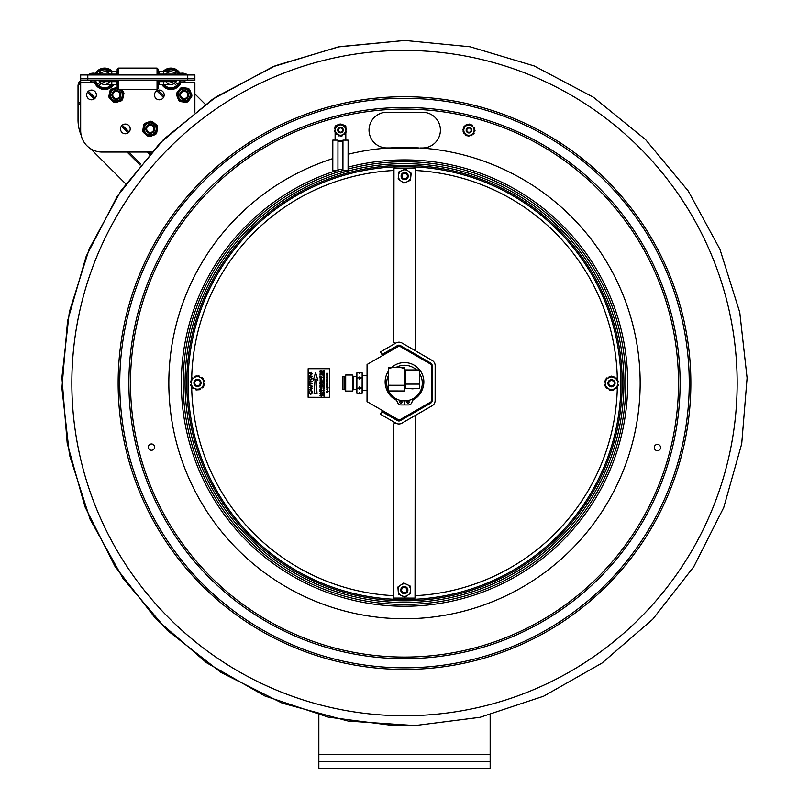 <?xml version="1.0" encoding="UTF-8"?>
<svg xmlns="http://www.w3.org/2000/svg" width="809" height="809" viewBox="0 0 809 809"><rect width="100%" height="100%" fill="white"/><g stroke="black" fill="none" stroke-linecap="round" stroke-linejoin="round"><path stroke-width="1.21" d="M490.163 768.55L490.163 761.411L318.837 761.411L318.837 768.55L490.163 768.55M490.163 714.843L490.163 761.411M318.837 761.411L318.837 714.843M185.079 382.9A219.421 219.421 0 0 0 404.318 602.513A219.421 219.421 0 0 0 623.921 383.274A219.421 219.421 0 0 0 404.682 163.661A219.421 219.421 0 0 0 185.079 382.9M186.788 382.9A217.712 217.712 0 0 0 404.318 600.804A217.712 217.712 0 0 0 622.212 383.274A217.712 217.712 0 0 0 404.682 165.37A217.712 217.712 0 0 0 186.788 382.9M404.318 599.52A216.428 216.428 0 0 0 592.026 275.03A216.428 216.428 0 0 0 217.156 274.716A216.428 216.428 0 0 0 404.318 599.52M615.437 378.41A1.001 1.001 0 0 0 615.578 378.228A0.566 0.566 0 0 1 616.458 378.116A7.139 7.139 0 0 1 616.66 378.319A0.566 0.566 0 0 1 616.66 379.118M610.492 376.731A0.566 0.566 0 0 0 609.804 376.327A7.139 7.139 0 0 0 609.531 376.407A0.566 0.566 0 0 0 609.177 377.216A1.001 1.001 0 0 1 609.268 377.439M605.344 380.877A0.566 0.566 0 0 0 604.657 381.261A7.139 7.139 0 0 0 604.576 381.545A0.566 0.566 0 0 0 605.112 382.252A1.001 1.001 0 0 1 605.344 382.293M612.524 389.796A0.566 0.566 0 0 0 613.212 390.191A7.139 7.139 0 0 0 613.495 390.12A0.566 0.566 0 0 0 613.839 389.301A1.001 1.001 0 0 1 613.748 389.089M607.589 388.118A1.001 1.001 0 0 0 607.438 388.3A0.566 0.566 0 0 1 606.558 388.401A7.139 7.139 0 0 1 606.356 388.199A0.566 0.566 0 0 1 606.356 387.41M616.65 387.41A0.566 0.566 0 0 1 616.65 388.209A7.139 7.139 0 0 1 616.448 388.411A0.566 0.566 0 0 1 615.568 388.3A1.001 1.001 0 0 0 615.427 388.118M610.482 389.796A0.566 0.566 0 0 1 609.794 390.191A7.139 7.139 0 0 1 609.511 390.11A0.566 0.566 0 0 1 609.167 389.291A1.001 1.001 0 0 0 609.258 389.078M605.344 385.64A0.566 0.566 0 0 1 604.647 385.246A7.139 7.139 0 0 1 604.576 384.963A0.566 0.566 0 0 1 605.112 384.255A1.001 1.001 0 0 0 605.344 384.224M606.366 379.108A0.566 0.566 0 0 1 606.366 378.309A7.139 7.139 0 0 1 606.568 378.106A0.566 0.566 0 0 1 607.448 378.218A1.001 1.001 0 0 0 607.589 378.4M612.534 376.731A0.566 0.566 0 0 1 613.222 376.327A7.139 7.139 0 0 1 613.505 376.407A0.566 0.566 0 0 1 613.849 377.227A1.001 1.001 0 0 0 613.758 377.439M617.682 380.887A0.566 0.566 0 0 1 618.369 381.282A7.139 7.139 0 0 1 618.44 381.565A0.566 0.566 0 0 1 617.904 382.263A1.001 1.001 0 0 0 617.682 382.303M617.671 384.235A1.001 1.001 0 0 0 617.904 384.265A0.566 0.566 0 0 1 618.44 384.973A7.139 7.139 0 0 1 618.359 385.256A0.566 0.566 0 0 1 617.671 385.65M617.671 384.366L617.671 386.823L615.538 388.057A6.27 6.27 0 0 0 617.671 384.366L617.682 382.161A6.27 6.27 0 0 0 615.548 378.47L617.682 379.704L617.682 382.161M613.647 377.368A6.27 6.27 0 0 0 609.379 377.368L611.513 376.134L615.548 378.47M607.478 378.47A6.27 6.27 0 0 0 605.344 382.151L605.344 379.694L609.379 377.368M605.344 384.356A6.27 6.27 0 0 0 607.468 388.047L605.334 386.813L605.344 382.151M613.637 389.149L611.503 390.383L609.369 389.149A6.27 6.27 0 0 0 613.637 389.149L615.538 388.057M609.369 389.149L607.468 388.047M401.749 584.381L403.782 582.996L405.997 584.058A6.27 6.27 0 0 0 401.749 584.381L399.929 585.625A6.27 6.27 0 0 0 398.089 589.468L397.907 587.01L399.929 585.625M398.261 591.662A6.27 6.27 0 0 0 400.667 595.181L398.443 594.119L398.089 589.468M402.649 596.132A6.27 6.27 0 0 0 406.897 595.808L404.864 597.194L400.667 595.181M408.717 594.564A6.27 6.27 0 0 0 410.557 590.722L410.75 593.169L406.897 595.808M407.989 585.008L410.203 586.07L410.396 588.527A6.27 6.27 0 0 0 407.989 585.008L405.997 584.058M410.396 588.527L410.557 590.722M198.994 389.351A0.566 0.566 0 0 0 199.712 389.695A7.139 7.139 0 0 0 199.985 389.594A0.566 0.566 0 0 0 200.268 388.755A1.001 1.001 0 0 1 200.167 388.553M203.817 384.821A0.566 0.566 0 0 0 204.475 384.376A7.139 7.139 0 0 0 204.535 384.093A0.566 0.566 0 0 0 203.939 383.426A1.001 1.001 0 0 1 203.716 383.415M195.99 376.468A0.566 0.566 0 0 0 195.272 376.124A7.139 7.139 0 0 0 194.999 376.225A0.566 0.566 0 0 0 194.716 377.065A1.001 1.001 0 0 1 194.817 377.267M201.037 377.773A1.001 1.001 0 0 0 201.168 377.581A0.566 0.566 0 0 1 202.038 377.409A7.139 7.139 0 0 1 202.26 377.601A0.566 0.566 0 0 1 202.311 378.39M192.046 379.158A0.566 0.566 0 0 1 191.986 378.369A7.139 7.139 0 0 1 192.178 378.147A0.566 0.566 0 0 1 193.068 378.187A1.001 1.001 0 0 0 193.22 378.359M198.023 376.316A0.566 0.566 0 0 1 198.67 375.872A7.139 7.139 0 0 1 198.963 375.922A0.566 0.566 0 0 1 199.368 376.721A1.001 1.001 0 0 0 199.297 376.933M203.463 380.068A0.566 0.566 0 0 1 204.181 380.412A7.139 7.139 0 0 1 204.273 380.695A0.566 0.566 0 0 1 203.797 381.433A1.001 1.001 0 0 0 203.565 381.484M202.938 386.662A0.566 0.566 0 0 1 202.998 387.45A7.139 7.139 0 0 1 202.806 387.673A0.566 0.566 0 0 1 201.916 387.632A1.001 1.001 0 0 0 201.765 387.46M193.948 388.047A1.001 1.001 0 0 0 193.816 388.239A0.566 0.566 0 0 1 192.947 388.411A7.139 7.139 0 0 1 192.724 388.229A0.566 0.566 0 0 1 192.673 387.43M196.961 389.503A0.566 0.566 0 0 1 196.304 389.948A7.139 7.139 0 0 1 196.021 389.898A0.566 0.566 0 0 1 195.616 389.109A1.001 1.001 0 0 0 195.687 388.886M191.521 385.751A0.566 0.566 0 0 1 190.803 385.408A7.139 7.139 0 0 1 190.712 385.135A0.566 0.566 0 0 1 191.187 384.386A1.001 1.001 0 0 0 191.409 384.336M191.268 382.404A1.001 1.001 0 0 0 191.045 382.394A0.566 0.566 0 0 1 190.449 381.727A7.139 7.139 0 0 1 190.509 381.443A0.566 0.566 0 0 1 191.167 380.999M193.826 387.986L191.612 386.924L191.42 384.467A6.27 6.27 0 0 0 193.826 387.986L195.808 388.947A6.27 6.27 0 0 0 200.056 388.623L198.023 390.009L195.808 388.947M201.876 387.39A6.27 6.27 0 0 0 203.726 383.547L203.908 386.004L200.056 388.623M201.158 377.833L203.372 378.895L203.555 381.352A6.27 6.27 0 0 0 201.158 377.833L199.176 376.873A6.27 6.27 0 0 0 194.929 377.196L196.961 375.811L199.176 376.873M203.555 381.352L203.726 383.547M191.258 382.273L191.076 379.826L193.108 378.43A6.27 6.27 0 0 0 191.258 382.273L191.42 384.467M193.108 378.43L194.929 377.196M398.665 174.319L398.928 171.872L401.173 170.881A6.27 6.27 0 0 0 398.665 174.319L398.422 176.504A6.27 6.27 0 0 0 400.142 180.407L398.159 178.951L398.422 176.504M401.921 181.701A6.27 6.27 0 0 0 406.158 182.167L403.913 183.158L400.142 180.407M408.171 181.277A6.27 6.27 0 0 0 410.689 177.838L410.426 180.276L406.158 182.167M410.921 175.644A6.27 6.27 0 0 0 409.202 171.751L411.194 173.197L410.689 177.838M403.195 169.991L405.44 169L407.423 170.446A6.27 6.27 0 0 0 403.195 169.991L401.173 170.881M407.423 170.446L409.202 171.751M323.59 371.473L323.59 370.846L323.044 371.361L323.59 371.473M323.044 370.775L323.044 371.361L323.266 370.451L323.59 370.846M327.321 384.841L327.311 384.285L327.321 384.841M326.775 384.558L327.857 384.558L326.897 384.872L327.301 384.093L327.857 384.558L327.321 385.023M326.796 389.594L327.827 389.786L326.796 389.594M327.665 387.895L326.937 387.895L327.665 387.895M326.796 391.374L327.301 390.676L328.221 391.566L326.796 391.374M327.685 391.121L326.937 391.111L327.685 391.121M327.696 382.91L326.947 382.91L327.696 382.91M326.411 379.957L326.573 380.786L327.008 380.018L327.675 380.786L327.837 379.917L327.837 380.968L326.411 380.968L326.411 379.957M326.806 379.482L327.837 378.865L326.947 379.239L327.837 379.664L326.806 379.482M327.857 383.608L326.442 383.658L327.857 383.608M327.696 375.689L326.785 375.74L327.696 375.689M326.785 376.741L327.857 376.741L326.785 376.741M327.696 376.741L326.947 376.741L327.696 376.741M327.342 373.333L327.321 373.859L327.342 373.333M326.401 386.308L327.625 385.923L326.401 385.256L327.837 385.256L326.614 385.438L327.837 385.822L326.614 386.409L327.837 386.601L326.401 386.308M327.867 373.616L327.332 374.041L326.411 373.333L327.685 373.333M327.847 392.314L326.775 392.85L326.816 391.829L326.755 392.658L327.423 391.789L327.847 392.314L327.079 392.031M327.827 389.351L326.775 388.866L327.827 388.542L326.937 388.917L327.827 389.351M326.411 377.388L327.837 377.388L326.411 377.581M326.947 378.167L327.857 378.167L326.947 378.167M327.534 374.375L327.332 375.133L326.785 374.658L327.534 374.375M327.321 383.375L326.785 382.91L327.301 382.445L327.857 382.91L327.321 383.375M326.796 387.45L328.242 387.916L327.311 388.34L326.796 387.45M322.831 386.52L324.298 385.964L322.842 385.468L324.551 385.812L323.064 386.631L324.551 387.137L322.831 386.52M324.035 390.969L324.085 390.069L323.266 390.959L322.811 390.383L323.297 389.766L323.084 390.686L324.075 389.867L324.571 390.514L324.035 390.969M322.842 374.638L324.318 374.385L322.852 373.374L324.561 374.294L322.842 374.638M322.842 380.978L324.551 381.524L322.842 380.978M324.581 377.854L323.853 378.521L322.821 377.641L323.337 377.004L323.287 378.147L324.379 377.833L323.984 377.085L324.581 377.854M322.842 382.738L323.529 382.879L323.539 381.969L322.842 381.626L324.551 381.969L323.731 382.01L324.551 383.294L322.842 382.738M322.852 370.805L324.561 370.38L323.792 371.23L324.561 371.867L322.852 371.523L322.852 370.805M320.971 390.069L319.949 389.169L321.183 388.553L321.719 389.351L320.971 390.069L319.949 389.169L321.183 388.553M321.517 389.341L320.981 389.867L320.152 389.159L320.698 388.654L321.517 389.341M319.98 382.182L321.416 382.01L319.99 380.928L321.699 381.302L320.182 381.12L321.699 381.959L320.233 382.354L321.699 382.849L319.98 382.182M319.99 375.912L320.192 376.964L320.708 376.084L321.507 377.237L321.699 376.175L321.699 377.479L319.99 377.125L319.99 375.912M320.182 388.128L319.98 386.763L321.689 387.683L320.182 387.562L320.182 388.128M319.99 373.202L320.688 373.343L319.99 372.079L321.709 372.433L320.89 372.474L321.709 373.758L319.99 373.202M319.98 391.283L321.446 390.727L319.98 390.231L321.689 390.575L320.212 391.404L321.689 391.9L319.98 391.283M320.718 392.699L321.709 393.599L320.971 394.317L319.949 393.417L320.718 392.699M321.517 393.589L320.981 394.114L320.152 393.407L320.698 392.901L321.517 393.589L320.698 392.901M315.116 379.108L313.255 380.331L315.581 372.544L317.897 380.331L316.036 379.108L317.037 393.599L314.084 393.599L315.116 379.108M308.987 385.074L310.959 385.084L312.466 386.389L310.959 387.713L308.987 387.713L312.021 386.429L308.987 385.074L310.959 385.084L312.466 386.389M308.998 372.716L311.627 372.373L308.998 372.716M308.987 380.857L312.416 381.302L308.987 380.857M308.987 389.503L312.416 388.138L311.374 388.987L311.364 390.454L312.405 391.313L308.987 389.503M310.969 389.139L310.969 390.312L309.382 389.726L310.969 389.139M308.118 397.28L308.148 368.732L329.556 368.742L329.536 397.3L308.118 397.28M327.544 383.85L326.967 383.85M326.967 383.658L327.554 383.658M327.857 376.741L327.321 377.206M327.412 385.994L326.401 385.549M320.87 381.302L320.182 381.12M320.91 377.115L321.507 377.237M321.011 378.46L319.99 377.368L321.699 378.299L319.99 378.834L321.112 378.197M320.688 373.343L320.688 372.433M320.89 372.474L320.89 373.384M320.182 383.972L320.708 383.092L321.497 384.235L321.497 383.142L321.699 384.477L319.98 384.133L319.98 382.91L320.698 384.073M320.212 391.404L321.689 391.698M320.404 384.558L321.699 384.679L320.92 385.529L321.699 386.166L319.98 385.822L320.404 384.558L320.92 385.114M321.719 380.099L320.981 380.806L319.959 379.906L320.728 379.188L321.719 380.099L320.981 380.806L319.959 379.906M310.666 394.468L308.937 392.921L309.938 391.637L309.331 392.941L310.666 394.013L312.062 392.952L311.313 391.536L312.456 392.911L310.666 394.468L308.937 392.921M323.266 370.259L323.792 370.815M324.298 394.974L322.831 394.681L324.54 394.822L323.064 395.652L324.54 396.147L322.831 395.803L323.843 394.883M324.096 379.714L323.266 380.604L322.821 380.028L323.337 379.421L323.266 380.412L324.075 379.512L324.581 380.159L324.004 380.806L323.954 379.775M323.833 392.982L324.571 393.69L323.762 394.266L322.831 393.862L324.369 393.72L322.831 392.769L324.571 393.69L323.762 394.266M322.811 390.383L323.297 389.766M324.075 389.867L324.571 390.514M323.044 372.969L323.57 373.08L323.57 372.089L324.358 373.242L324.561 372.18L324.561 373.485L322.852 373.131L322.852 371.918L323.57 373.08M322.821 375.912L324.045 375.295L324.581 376.104L323.843 376.812L322.821 375.912L324.045 375.295M310.707 377.378L312.072 378.551L310.757 379.714L309.341 378.541L310.707 377.378M310.747 380.159L308.947 378.541L310.717 376.933L312.466 378.551L310.747 380.159M308.987 381.848L309.392 382.991L312.416 383.446L309.392 383.436L308.987 384.578L308.987 381.848M308.998 373.657L312.426 373.657L309.766 375.841L312.426 376.296L308.998 376.286L311.647 374.102L308.998 373.657M321.527 380.078L320.991 380.604L320.162 379.906L320.708 379.391L321.527 380.078M320.728 385.438L320.394 384.75L320.728 385.772L320.182 385.66L320.728 385.772M320.9 384.113L321.497 384.235M320.192 373.687L321.699 374.769L320.192 374.446L319.99 374.982L320.192 373.687M320.192 371.533L320.718 370.653L321.507 371.796L321.709 370.744L321.709 372.039L319.99 371.695L320.192 370.502L320.192 371.533M321.486 395.904L321.406 395.126L321.486 395.904L320.172 395.641L320.667 394.762L321.406 395.126M320.677 394.559L321.689 396.147L319.97 395.803L320.677 394.559M323.843 388.674L323.003 387.976L323.56 387.46L324.379 388.148L323.843 388.674M324.571 388.168L323.833 388.876L322.811 387.976L323.57 387.258L324.571 388.168M324.075 379.512L324.581 380.159M323.034 391.748L324.54 392.274L323.034 391.95L322.831 392.486L323.034 391.748M323.034 383.223L324.551 384.305L323.034 383.982L322.842 384.518L323.034 383.223M324.389 376.084L323.853 376.61L323.024 375.912L323.57 375.396L324.389 376.084M324.5 375.73L323.843 376.812M327.332 374.041L326.947 373.333M327.857 378.167L326.785 378.167M327.554 374.193L327.332 375.133L326.785 374.658L327.321 374.183M326.897 383.213L327.301 382.445M327.685 387.45L328.242 387.916M611.422 380.554A2.71 2.71 0 0 1 613.9 384.538A2.71 2.71 0 0 1 609.207 384.69A2.71 2.71 0 0 1 611.422 380.554M611.392 379.694A3.57 3.57 0 0 0 607.943 383.375A3.57 3.57 0 0 0 611.624 386.823A3.57 3.57 0 0 0 615.073 383.142A3.57 3.57 0 0 0 611.392 379.694M404.591 173.369A2.71 2.71 0 0 1 407.069 177.353A2.71 2.71 0 0 1 402.366 177.505A2.71 2.71 0 0 1 404.591 173.369M404.561 172.509A3.57 3.57 0 0 0 401.112 176.19A3.57 3.57 0 0 0 404.793 179.649A3.57 3.57 0 0 0 408.242 175.958A3.57 3.57 0 0 0 404.561 172.509M404.237 587.385A2.71 2.71 0 0 1 406.715 591.369A2.71 2.71 0 0 1 402.022 591.521A2.71 2.71 0 0 1 404.237 587.385M404.207 586.525A3.57 3.57 0 0 0 400.758 590.206A3.57 3.57 0 0 0 404.439 593.664A3.57 3.57 0 0 0 407.888 589.983A3.57 3.57 0 0 0 404.207 586.525M197.406 380.2A2.71 2.71 0 0 1 199.884 384.194A2.71 2.71 0 0 1 195.191 384.346A2.71 2.71 0 0 1 197.406 380.2M197.376 379.34A3.57 3.57 0 0 0 193.927 383.021A3.57 3.57 0 0 0 197.608 386.48A3.57 3.57 0 0 0 201.057 382.799A3.57 3.57 0 0 0 197.376 379.34M348.082 154.276A235.652 235.652 0 0 1 389.018 147.936L390.171 147.936A235.581 235.581 0 0 1 419.224 147.966L386.854 147.936A17.849 17.849 0 0 1 369.025 130.077A17.849 17.849 0 0 1 386.884 112.249L422.571 112.279A17.849 17.849 0 0 1 440.409 130.138A17.849 17.849 0 0 1 422.541 147.966L420.387 147.966A235.652 235.652 0 0 1 615.083 488.869A235.652 235.652 0 0 1 225.357 536.195A235.652 235.652 0 0 1 332.812 158.594M657.424 444.404A3.145 3.145 0 0 1 660.144 449.116A3.145 3.145 0 0 1 654.703 449.106A3.145 3.145 0 0 1 657.424 444.404M151.465 450.259A3.145 3.145 0 0 1 148.745 445.547A3.145 3.145 0 0 1 154.185 445.547A3.145 3.145 0 0 1 151.465 450.259M404.783 50.421A332.661 332.661 0 0 1 737.161 383.365A332.661 332.661 0 0 1 404.217 715.743A332.661 332.661 0 0 1 71.839 382.809A332.661 332.661 0 0 1 404.783 50.421M78.786 82.71L79.242 82.134L78.786 82.71M80.667 85.339L78.513 83.185L78.028 85.238L78.028 102.976L80.667 105.625M80.667 83.549L79.252 82.134A4.571 4.571 0 0 1 80.667 81.092M194.878 93.915L205.284 104.321M81.183 135.295A39.398 39.398 0 0 1 78.028 119.833L78.028 102.976M125.729 183.865L90.537 148.674M419.568 373.606A17.798 17.798 0 0 1 408.535 400.425A17.798 17.798 0 0 1 388.532 390.959M388.472 390.828A17.798 17.798 0 0 1 388.482 375.315M396.066 367.407A17.798 17.798 0 0 1 416.504 369.935M404.49 401.112A18.031 18.031 0 0 1 404.197 401.112L404.773 401.102A18.031 18.031 0 0 1 404.49 401.112M404.197 401.972A18.89 18.89 0 0 0 404.773 401.972M406.998 401.81A18.89 18.89 0 0 0 408.939 401.446M413.136 399.889A18.89 18.89 0 0 0 421.904 390.413M387.076 390.383A18.89 18.89 0 0 0 396.258 400.081M400.03 401.436A18.89 18.89 0 0 0 401.972 401.8M367.064 364.495L399.221 345.959L431.359 364.546L431.328 401.668L399.161 420.195L367.033 401.618L367.064 364.495M399.828 402.063A1.082 1.082 0 0 1 400.92 400.981A1.082 1.082 0 0 1 402.002 402.073A1.082 1.082 0 0 1 400.91 403.155A1.082 1.082 0 0 1 399.828 402.063M406.967 402.073A1.082 1.082 0 0 1 408.049 400.991A1.082 1.082 0 0 1 409.142 402.073A1.082 1.082 0 0 1 408.049 403.155A1.082 1.082 0 0 1 406.967 402.073M404.197 400.89L404.197 404.925L400.91 404.925A3.57 3.57 0 0 1 397.512 402.427A7.139 7.139 0 0 0 394.418 398.473A19.355 19.355 0 0 1 388.482 371.068M391.718 367.407A19.355 19.355 0 0 1 419.972 370.31A19.355 19.355 0 0 1 414.916 398.261A7.139 7.139 0 0 0 411.892 402.336A3.57 3.57 0 0 1 408.454 404.925L404.763 404.925L404.773 400.89M359.075 372.848L359.995 372.797L359.813 373.606L359.075 372.848L356.89 372.848L356.88 378.137L359.065 377.763L359.236 377.014L359.975 377.763L359.803 379.633L359.236 379.633L359.065 377.763L356.88 378.137L356.88 388.33L359.054 387.956L359.226 386.459L359.803 386.459L359.985 388.178L359.803 389.078L359.044 388.178L356.88 388.33L356.87 393.245L359.054 393.245L359.226 392.486L359.975 393.305L359.054 393.245M356.263 391.293A3.428 3.428 0 0 0 356.911 393.295A3.428 3.428 0 0 1 356.263 391.293L356.273 374.8L356.263 389.544L353.25 389.534M367.043 390.403L362.756 390.565L362.756 391.293A3.428 3.428 0 0 1 362.108 393.305L362.159 377.763L359.975 378.137M344.836 376.539L342.955 376.539L342.945 389.534L344.826 389.534M345.696 375.002L344.836 376.488L344.826 389.584L345.686 391.071L345.696 375.002L352.411 375.012L352.39 391.071L345.686 391.071M352.39 391.071L353.25 389.584L353.26 376.498L352.411 375.012M359.975 377.763L362.159 377.763L362.159 372.858L359.985 372.848M359.236 373.606L359.995 372.797L356.931 372.787L356.273 374.8L356.931 372.787M359.226 389.078L359.226 386.459M359.803 389.078L359.803 386.459M359.793 392.496L359.226 392.486M359.965 393.245L362.108 393.305A3.428 3.428 0 0 0 362.756 391.293L362.776 374.81L362.129 372.797L362.776 374.81M367.053 375.71L362.776 375.538L362.756 390.565M362.149 387.966L359.965 387.956M359.236 379.633L359.236 377.014M359.803 379.633L359.813 377.014M405.44 371.169L405.44 369.925L409.041 369.935L405.44 371.169L405.42 388.3L419.558 388.32L419.568 371.179L415.968 369.935L419.578 369.946L419.568 371.179M409.041 369.935L415.968 369.935M406.654 369.935L405.44 369.925M410.133 388.31L414.855 388.31M414.784 388.34A5.724 5.724 0 0 1 410.193 388.34M388.482 368.904L388.492 367.407L392.345 367.407L388.482 368.904L388.472 390.959L404.53 390.969L404.551 368.914L400.688 367.417L404.551 367.417L404.551 368.914M392.345 367.407L400.688 367.417M390.949 367.407L388.492 367.407M416.129 355.404L417.363 356.122M418.566 356.658L419.396 357.305M420.7 358.053L421.449 358.488M422.369 359.024L423.491 359.671M412.924 353.391L409.01 351.288M424.563 360.612L406.027 349.892M408.99 351.278L409.566 351.45M342.955 140.119L348.103 140.129L348.072 170.76L342.935 170.75L342.955 140.119L345.817 140.129L345.817 132.302M345.827 128.055L345.827 126.174A9.283 9.283 0 0 0 342.723 124.748M338.475 124.687A9.283 9.283 0 0 0 335.118 126.164L335.118 127.802M335.31 127.792A0.566 0.566 0 0 0 334.693 128.186A6.067 6.067 0 0 0 334.602 128.489A0.566 0.566 0 0 0 335.148 129.207L335.118 130.633A0.566 0.566 0 0 0 334.542 131.321A6.067 6.067 0 0 0 334.613 131.624A0.566 0.566 0 0 0 335.209 132.049L335.239 130.633A0.718 0.718 0 0 1 335.169 130.633L335.108 130.633M335.118 132.049L335.108 140.119M337.96 140.796L342.955 140.806M345.827 130.896L345.827 129.47A0.566 0.566 0 0 0 346.404 128.783A6.067 6.067 0 0 0 346.333 128.479A0.566 0.566 0 0 0 345.736 128.055L345.605 133.192L340.326 136.064L343.582 134.284A0.718 0.718 0 0 1 343.623 134.345L343.653 134.405A0.566 0.566 0 0 0 344.533 134.557A6.067 6.067 0 0 0 344.765 134.334A0.566 0.566 0 0 0 344.826 133.606L345.605 133.192L345.696 129.47A0.718 0.718 0 0 1 345.767 129.47L345.827 129.47M337.96 141.373L342.955 141.373M337.96 140.119L337.94 170.75L332.802 170.75L332.823 140.109L337.96 140.119M470.939 130.987A2.144 2.144 0 0 1 467.258 131.463A2.144 2.144 0 0 1 468.684 128.034A2.144 2.144 0 0 1 470.939 130.987M341.641 128.257A2.144 2.144 0 0 1 341.438 131.958A2.144 2.144 0 0 1 338.334 129.936A2.144 2.144 0 0 1 341.641 128.257M119.459 101.378L121.441 100.751A7.706 7.706 0 0 0 122.604 99.467L123.929 93.45A7.706 7.706 0 0 0 123.403 91.801L120.885 89.506M123.403 91.801L121.866 90.406M118.114 86.978L115.181 87.908M113.26 88.515L111.288 89.142A7.706 7.706 0 0 0 110.115 90.426L108.8 96.443A7.706 7.706 0 0 0 109.326 98.091L113.877 102.247A7.706 7.706 0 0 0 115.566 102.612L121.441 100.751M117.163 87.281L111.288 89.142M112.34 100.842L113.877 102.247M109.326 98.091L110.853 99.487M115.566 102.612L117.538 101.985M123.484 95.482L123.929 93.45M122.604 99.467L123.049 97.444M110.115 90.426L109.68 92.448M109.245 94.42L108.8 96.443M117.163 88.141A6.856 6.856 0 0 0 109.508 95.118A6.856 6.856 0 0 0 117.497 101.701A6.856 6.856 0 0 0 120.531 89.506M153.932 122.847L152.345 121.522A7.706 7.706 0 0 0 150.636 121.229L144.851 123.362A7.706 7.706 0 0 0 143.749 124.697L142.718 130.775A7.706 7.706 0 0 0 143.314 132.393L148.057 136.327A7.706 7.706 0 0 0 149.756 136.62L155.54 134.486A7.706 7.706 0 0 0 156.643 133.151L157.684 127.074A7.706 7.706 0 0 0 157.077 125.456L152.345 121.522M157.077 125.456L155.49 124.131M150.636 121.229L148.694 121.947M146.803 122.644L144.851 123.362M146.459 135.002L148.057 136.327M143.314 132.393L144.912 133.718M149.756 136.62L151.708 135.902M153.599 135.204L155.54 134.486M157.33 129.127L157.684 127.074M156.643 133.151L156.997 131.109M143.749 124.697L143.405 126.74M143.062 128.732L142.718 130.775M156.622 126.548A6.856 6.856 0 0 0 144.922 124.546A6.856 6.856 0 0 0 149.048 135.679A6.856 6.856 0 0 0 156.622 126.548M190.327 91.326L189.539 89.405A7.706 7.706 0 0 0 188.163 88.353L182.055 87.534A7.706 7.706 0 0 0 180.458 88.191L176.696 93.075A7.706 7.706 0 0 0 176.463 94.795L178.819 100.488A7.706 7.706 0 0 0 180.185 101.55L186.292 102.359A7.706 7.706 0 0 0 187.9 101.701L191.652 96.817A7.706 7.706 0 0 0 191.885 95.098L189.539 89.405M191.885 95.098L191.096 93.187M188.163 88.353L186.11 88.08M184.108 87.807L182.055 87.534M178.031 98.577L178.819 100.488M176.463 94.795L177.262 96.706M180.185 101.55L182.247 101.823M184.24 102.086L186.292 102.359M190.388 98.465L191.652 96.817M187.9 101.701L189.164 100.053M177.96 91.437L176.696 93.075M180.458 88.191L179.193 89.839M190.964 95.856A6.856 6.856 0 0 0 181.56 88.616A6.856 6.856 0 0 0 179.992 100.377A6.856 6.856 0 0 0 190.964 95.856M116.365 90.487A4.46 4.46 0 0 0 111.905 94.946A4.46 4.46 0 0 0 116.365 99.406A4.46 4.46 0 0 0 120.824 94.946A4.46 4.46 0 0 0 116.365 90.487M116.365 91.346A3.6 3.6 0 0 0 112.764 94.946A3.6 3.6 0 0 0 116.365 98.546A3.6 3.6 0 0 0 119.965 94.946A3.6 3.6 0 0 0 116.365 91.346M150.272 124.394A4.46 4.46 0 0 0 145.812 128.853A4.46 4.46 0 0 0 150.272 133.313A4.46 4.46 0 0 0 154.731 128.853A4.46 4.46 0 0 0 150.272 124.394M150.272 125.253A3.6 3.6 0 0 0 146.662 128.853A3.6 3.6 0 0 0 150.272 132.454A3.6 3.6 0 0 0 153.872 128.853A3.6 3.6 0 0 0 150.272 125.253M184.179 90.487A4.46 4.46 0 0 0 179.709 94.946A4.46 4.46 0 0 0 184.179 99.406A4.46 4.46 0 0 0 188.639 94.946A4.46 4.46 0 0 0 184.179 90.487M184.179 91.346A3.6 3.6 0 0 0 180.569 94.946A3.6 3.6 0 0 0 184.179 98.546A3.6 3.6 0 0 0 187.779 94.946A3.6 3.6 0 0 0 184.179 91.346M469.169 135.416A0.718 0.718 0 0 0 469.18 135.487L469.19 135.548A0.566 0.566 0 0 1 468.593 136.215A6.067 6.067 0 0 1 468.28 136.185A0.566 0.566 0 0 1 467.774 135.659L470.565 135.164A0.718 0.718 0 0 1 470.585 135.234L470.595 135.295A0.566 0.566 0 0 0 471.384 135.72A6.067 6.067 0 0 0 471.667 135.588A0.566 0.566 0 0 0 471.96 134.921L466.904 135.821L463.031 131.21L465.084 125.557L471.01 124.505L474.883 129.106L472.486 126.265A0.718 0.718 0 0 1 472.537 126.214L472.587 126.174A0.566 0.566 0 0 0 472.557 125.274A6.067 6.067 0 0 0 472.304 125.102A0.566 0.566 0 0 0 471.576 125.183L471.01 124.505L467.349 125.152A0.718 0.718 0 0 1 467.329 125.082L467.319 125.021A0.566 0.566 0 0 0 466.53 124.596A6.067 6.067 0 0 0 466.247 124.728A0.566 0.566 0 0 0 465.954 125.405L465.084 125.557L463.82 129.046A0.718 0.718 0 0 1 463.749 129.025L463.688 129.005A0.566 0.566 0 0 0 462.93 129.48A6.067 6.067 0 0 0 462.9 129.794A0.566 0.566 0 0 0 463.335 130.38L463.031 131.21L465.428 134.061A0.718 0.718 0 0 1 465.377 134.102L465.327 134.142A0.566 0.566 0 0 0 465.357 135.042A6.067 6.067 0 0 0 465.61 135.224A0.566 0.566 0 0 0 466.338 135.143L467.774 135.659M473.619 132.605A0.718 0.718 0 0 0 473.68 132.636L473.74 132.656A0.566 0.566 0 0 1 474.023 133.505A6.067 6.067 0 0 1 473.841 133.768A0.566 0.566 0 0 1 473.134 133.94L474.094 131.27A0.718 0.718 0 0 1 474.165 131.291L474.226 131.311A0.566 0.566 0 0 0 474.984 130.836A6.067 6.067 0 0 0 475.014 130.532A0.566 0.566 0 0 0 474.58 129.936L473.134 133.94M473.407 127.347A0.718 0.718 0 0 0 473.457 127.306L473.508 127.266A0.566 0.566 0 0 1 474.387 127.448A6.067 6.067 0 0 1 474.519 127.731A0.566 0.566 0 0 1 474.317 128.439M468.745 124.91A0.718 0.718 0 0 0 468.735 124.839L468.724 124.778A0.566 0.566 0 0 1 469.321 124.101A6.067 6.067 0 0 1 469.635 124.131A0.566 0.566 0 0 1 470.14 124.657M464.305 127.711A0.718 0.718 0 0 0 464.235 127.691L464.174 127.67A0.566 0.566 0 0 1 463.901 126.811A6.067 6.067 0 0 1 464.073 126.558A0.566 0.566 0 0 1 464.781 126.386M467.197 135.012A5.157 5.157 0 0 0 473.811 131.918A5.157 5.157 0 0 0 470.717 125.314A5.157 5.157 0 0 0 464.103 128.398A5.157 5.157 0 0 0 467.197 135.012M464.508 132.969A0.718 0.718 0 0 0 464.457 133.01L464.406 133.05A0.566 0.566 0 0 1 463.527 132.868A6.067 6.067 0 0 1 463.395 132.585A0.566 0.566 0 0 1 463.597 131.887M469.908 127.529A2.801 2.801 0 0 0 466.206 130.653A2.801 2.801 0 0 0 470.757 132.302A2.801 2.801 0 0 0 469.908 127.529M468.199 132.251A2.225 2.225 0 0 1 466.864 129.4A2.225 2.225 0 0 1 469.716 128.065A2.225 2.225 0 0 1 471.05 130.916A2.225 2.225 0 0 1 468.199 132.251M339.841 124.455L340.619 124.04L344.998 126.71A0.566 0.566 0 0 0 344.968 125.982A6.067 6.067 0 0 0 344.755 125.759A0.566 0.566 0 0 0 343.865 125.86L343.835 125.921A0.718 0.718 0 0 1 343.795 125.971L342.581 125.233A0.718 0.718 0 0 1 342.611 125.173L342.642 125.122A0.566 0.566 0 0 0 342.338 124.283A6.067 6.067 0 0 0 342.035 124.192A0.566 0.566 0 0 0 341.368 124.495L340.619 124.04L336.109 126.497A0.566 0.566 0 0 1 336.17 125.769A6.067 6.067 0 0 1 336.402 125.547A0.566 0.566 0 0 1 337.282 125.698L337.313 125.759A0.718 0.718 0 0 0 337.353 125.82L338.597 125.132A0.718 0.718 0 0 0 338.567 125.071L338.536 125.021A0.566 0.566 0 0 1 338.89 124.192A6.067 6.067 0 0 1 339.193 124.121A0.566 0.566 0 0 1 339.841 124.455L338.597 125.132M341.095 135.649A0.566 0.566 0 0 0 341.742 135.983A6.067 6.067 0 0 0 342.045 135.912A0.566 0.566 0 0 0 342.399 135.083L342.369 135.032A0.718 0.718 0 0 1 342.338 134.972M345.625 132.312A0.566 0.566 0 0 0 346.242 131.918A6.067 6.067 0 0 0 346.333 131.614A0.566 0.566 0 0 0 345.797 130.896L345.736 130.896A0.718 0.718 0 0 1 345.665 130.886M344.998 126.71L343.795 125.971M340.326 136.064L338.364 134.87A0.718 0.718 0 0 1 338.324 134.931L338.293 134.982A0.566 0.566 0 0 0 338.607 135.821A6.067 6.067 0 0 0 338.91 135.912A0.566 0.566 0 0 0 339.568 135.609L340.326 136.064M340.346 135.214A5.157 5.157 0 0 0 345.625 130.178A5.157 5.157 0 0 0 340.599 124.889A5.157 5.157 0 0 0 335.31 129.925A5.157 5.157 0 0 0 340.346 135.214M337.151 134.132A0.718 0.718 0 0 0 337.11 134.193L337.08 134.243A0.566 0.566 0 0 1 336.18 134.345A6.067 6.067 0 0 1 335.968 134.122A0.566 0.566 0 0 1 335.937 133.394M340.538 127.256A2.801 2.801 0 0 0 338.01 131.392A2.801 2.801 0 0 0 342.854 131.513A2.801 2.801 0 0 0 340.538 127.256M340.417 132.282A2.225 2.225 0 0 1 338.243 129.996A2.225 2.225 0 0 1 340.528 127.822A2.225 2.225 0 0 1 342.692 130.107A2.225 2.225 0 0 1 340.417 132.282M435.161 365.648L435.131 400.576A5.976 5.976 0 0 1 432.137 405.744L401.881 423.178A5.976 5.976 0 0 1 395.914 423.168L380.412 414.208L381.909 411.619L397.411 420.589A2.983 2.983 0 0 0 400.394 420.589L430.651 403.155A2.983 2.983 0 0 0 432.148 400.566L432.178 365.648A2.983 2.983 0 0 0 430.681 363.059L400.455 345.574A2.983 2.983 0 0 0 397.472 345.574L381.959 354.514L380.463 351.925L395.975 342.986A5.976 5.976 0 0 1 401.952 342.986L432.178 360.47A5.976 5.976 0 0 1 435.161 365.648M395.611 343.198L393.831 342.156L393.973 168.07L415.391 168.09L415.239 350.671M415.229 354.12L399.039 345.17M395.55 422.965L393.761 423.997L393.609 598.084L415.027 598.094L415.179 415.513M415.179 412.064L398.979 420.983M87.807 74.964L80.667 74.964L80.667 78.797L87.807 78.797L87.807 74.964L187.749 74.964L187.749 78.797L87.807 78.797L87.807 80.506L194.878 80.506L194.878 74.964L187.749 74.964M187.749 80.506L187.749 78.797L194.878 78.797L194.878 74.964M116.365 74.964L116.365 74.115L99.467 74.115A2.569 2.569 0 0 1 98.395 74.822M99.467 74.115A6.998 6.998 0 0 1 109.852 74.115A6.998 6.998 0 0 0 99.467 74.115M116.365 74.115L116.365 71.809L104.654 71.809M176.089 74.115A2.569 2.569 0 0 0 177.161 74.822A2.569 2.569 0 0 1 176.089 74.115A6.998 6.998 0 0 0 165.703 74.115A6.998 6.998 0 0 1 176.089 74.115L159.191 74.115L159.191 71.809L170.901 71.809M159.191 74.115L159.191 74.964M80.667 74.964L80.667 130.643A21.418 21.418 0 0 0 102.086 152.052L151.465 152.052M180.892 82.639L194.878 82.639L194.878 112.046M125.355 124.07A4.854 4.854 0 0 1 129.561 131.351A4.854 4.854 0 0 1 121.158 131.351A4.854 4.854 0 0 1 125.355 124.07M91.518 90.092A4.854 4.854 0 0 1 95.725 97.373A4.854 4.854 0 0 1 87.321 97.373A4.854 4.854 0 0 1 91.518 90.092M159.333 90.092A4.854 4.854 0 0 1 163.539 97.373A4.854 4.854 0 0 1 155.136 97.373A4.854 4.854 0 0 1 159.333 90.092M101.519 80.506A3.57 3.57 0 0 0 104.654 82.366M170.901 82.366A3.57 3.57 0 0 0 174.036 80.506M163.762 80.506L163.762 84.51L159.191 84.51L159.191 80.506L159.191 81.648L175.846 81.648A2.285 2.285 0 0 1 177.828 80.506A2.285 2.285 0 0 0 175.846 81.648A5.714 5.714 0 0 1 166.442 82.366M97.727 80.506A2.285 2.285 0 0 1 99.709 81.648A5.714 5.714 0 0 0 104.654 84.51A5.714 5.714 0 0 1 99.709 81.648L116.365 81.648L116.365 80.506M111.794 80.506L111.794 84.51L116.365 84.51L116.365 81.648M80.667 80.506L87.807 80.506M109.114 82.366A5.714 5.714 0 0 1 104.654 84.51L111.794 84.51M175.846 81.648A5.714 5.714 0 0 1 170.901 84.51L163.762 84.51M109.154 84.51L110.378 85.734L109.154 84.51M100.356 73.285L98.931 71.859L100.356 73.285M99.092 74.448L97.717 73.073A8.99 8.99 0 0 0 97.04 74.023A8.99 8.99 0 0 1 97.717 73.073L99.092 74.448M96.19 81.83A8.99 8.99 0 0 0 97.717 84.53L100.043 82.194L97.717 84.53A8.99 8.99 0 0 1 96.19 81.83M99.588 81.466A5.724 5.724 0 0 0 100.043 82.194M111.177 71.809A9.566 9.566 0 0 0 96.514 73.791M95.614 81.911A9.566 9.566 0 0 0 112.33 84.51M94.41 81.911L90.598 81.911L94.41 81.911A10.709 10.709 0 0 0 113.715 84.51M112.764 71.809A10.709 10.709 0 0 0 95.391 73.427M110.307 71.809A8.99 8.99 0 0 0 98.931 71.859M101.256 83.408L98.931 85.734A8.99 8.99 0 0 0 110.378 85.734A8.99 8.99 0 0 1 98.931 85.734L101.256 83.408A5.724 5.724 0 0 0 105.059 84.51M174.299 83.408L176.625 85.734L174.299 83.408A5.724 5.724 0 0 1 170.497 84.51M175.502 82.194L177.838 84.53L175.502 82.194A5.724 5.724 0 0 0 175.968 81.466M175.199 73.285L176.625 71.859L175.199 73.285M179.042 73.791A9.566 9.566 0 0 0 164.379 71.809M163.226 84.51A9.566 9.566 0 0 0 179.942 81.911M161.84 84.51A10.709 10.709 0 0 0 181.145 81.911L184.958 81.911L184.958 80.506L184.958 81.911L184.26 81.203M180.164 73.427A10.709 10.709 0 0 0 162.791 71.809M176.463 74.448L177.838 73.073L176.463 74.448M177.838 84.53A8.99 8.99 0 0 0 179.365 81.83A8.99 8.99 0 0 1 177.838 84.53M178.516 74.023A8.99 8.99 0 0 0 177.838 73.073A8.99 8.99 0 0 1 178.516 74.023M176.625 71.859A8.99 8.99 0 0 0 165.248 71.809M165.178 85.734A8.99 8.99 0 0 0 176.625 85.734A8.99 8.99 0 0 1 165.178 85.734L166.401 84.51L165.178 85.734M158.19 80.506L158.19 88.363L157.047 89.506L118.306 89.506L117.163 88.363L117.163 80.506M117.163 74.964L117.163 69.24L118.306 68.098L118.306 74.964M118.306 89.506L118.306 80.506M157.047 74.964L157.047 68.098L118.306 68.098L117.163 69.24M157.047 89.506L157.047 80.506M158.19 74.964L158.19 69.24L157.047 68.098L118.306 68.098M318.837 754.271L490.163 754.271M393.609 595.667A212.858 212.858 0 0 1 191.672 386.955M191.672 379.411A212.858 212.858 0 0 1 393.973 170.487M415.391 170.497A212.858 212.858 0 0 1 617.328 379.502M617.328 387.026A212.858 212.858 0 0 1 415.027 595.687M130.502 382.849A273.998 273.998 0 0 1 404.733 109.094A273.998 273.998 0 0 1 678.498 383.314A273.998 273.998 0 0 1 404.267 657.08A273.998 273.998 0 0 1 130.502 382.849M404.733 107.476A275.606 275.606 0 0 1 680.106 383.314A275.606 275.606 0 0 1 404.267 658.688A275.606 275.606 0 0 1 128.894 382.849A275.606 275.606 0 0 1 404.733 107.476M119.752 382.849A284.748 284.748 0 0 1 404.743 98.344A284.748 284.748 0 0 1 689.248 383.324A284.748 284.748 0 0 1 404.257 667.829A284.748 284.748 0 0 1 119.752 382.849M404.743 96.726A286.356 286.356 0 0 1 690.856 383.324A286.356 286.356 0 0 1 404.257 669.447A286.356 286.356 0 0 1 118.144 382.839A286.356 286.356 0 0 1 404.743 96.726M348.072 167.16A223.173 223.173 0 0 1 627.673 383.274A223.173 223.173 0 0 1 404.308 606.254A223.173 223.173 0 0 1 335.806 170.75M337.94 170.072A223.173 223.173 0 0 1 339.8 169.496M348.072 169.051A221.342 221.342 0 0 1 625.842 383.274A221.342 221.342 0 0 1 404.318 604.424A221.342 221.342 0 0 1 342.935 170.477M87.524 92.196L94.279 98.941M121.421 126.083L128.196 132.868M147.39 152.052L149.523 154.195M150.373 153.255L149.169 152.052M129.116 131.998L122.29 125.162M95.219 98.091L88.373 91.255M127.094 152.052L140.139 165.097M140.948 164.116L128.884 152.052M80.667 103.835L78.028 101.196M156.804 90.81L163.479 97.474M164.015 96.231L158.048 90.264M359.965 388.33L362.149 388.33M405.43 384.083L419.558 384.093M388.472 385.246L404.53 385.266M118.883 89.506A5.997 5.997 0 0 1 117.052 100.903A5.997 5.997 0 0 1 110.388 94.481A5.997 5.997 0 0 1 117.962 89.172M155.824 126.841A5.997 5.997 0 0 1 149.19 134.84A5.997 5.997 0 0 1 145.58 125.092A5.997 5.997 0 0 1 155.824 126.841M190.115 95.735A5.997 5.997 0 0 1 180.518 99.699A5.997 5.997 0 0 1 181.894 89.405A5.997 5.997 0 0 1 190.115 95.735M111.794 71.809L111.794 74.964M163.762 74.964L163.762 71.809M159.191 82.639L158.19 82.639M117.163 82.639L116.365 82.639M94.663 82.639L80.667 82.639M404.793 40.45L470.15 46.791L534.223 65.964L593.594 97.353L645.592 139.623L688.206 190.944L719.929 249.273L739.76 312.385L747.091 377.995L741.711 443.787L723.762 507.465L693.788 566.704L652.721 619.279L602.007 663.067L543.587 696.205L480.111 717.28L414.977 725.562L348.173 721.062L282.29 703.173L221.019 672.451L167.2 630.251L123.029 578.475L90.102 519.297L69.513 455.062L61.909 388.178L67.521 321.092L86.199 256.271L117.345 196.142L159.96 143.082L212.494 99.305L272.835 66.773L338.152 46.932L404.793 40.45L339.426 46.679L275.313 65.751L215.892 97.04L163.812 139.209L121.128 190.469L89.303 248.737L69.362 311.819L61.919 377.419L67.187 443.221L85.026 506.919L114.908 566.219L155.874 618.855L206.528 662.733L264.877 695.973L328.323 717.148L393.447 725.542L414.977 725.572M359.793 392.608L359.975 393.305L356.911 393.295M356.273 376.549L353.26 376.549M359.226 392.608L359.034 393.295M362.108 393.305L359.975 393.305M362.129 372.797L359.995 372.797M337.94 169.496L342.935 169.496M116.365 82.366L117.163 82.366M158.19 82.366L159.191 82.366M91.296 81.203L90.598 81.911L90.598 80.506L90.598 81.911L95.877 81.911L95.877 80.506M95.179 81.203L95.877 81.911L90.598 81.911M98.587 74.964A8.869 8.869 0 0 0 87.878 74.964M180.377 81.203L179.679 81.911L179.679 80.506M182.318 81.911L184.958 81.911L182.318 81.911M187.678 74.964A8.869 8.869 0 0 0 176.969 74.964"/></g></svg>
